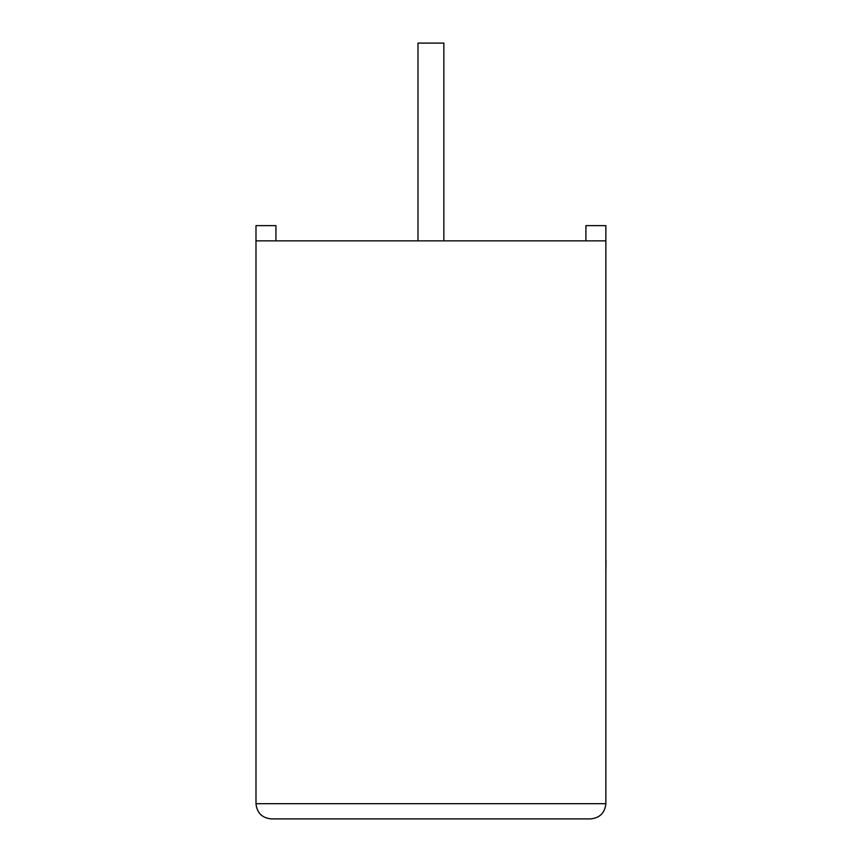 <?xml version="1.0" encoding="UTF-8"?>
<svg xmlns="http://www.w3.org/2000/svg" width="862" height="862" viewBox="0 0 862 862"><rect width="100%" height="100%" fill="white"/><g stroke="black" fill="none" stroke-linecap="round" stroke-linejoin="round"><path stroke-width="1.29" d="M443.855 240.854L443.855 43.1L417.995 43.1L417.995 240.854M605.857 240.854L255.992 240.854L255.992 803.686C256.951 812.866 262.026 817.93 271.196 818.9L590.642 818.9C599.823 817.93 604.887 812.866 605.857 803.686L605.857 225.639L585.912 225.639L585.912 240.854M255.992 240.854L255.992 225.639L275.926 225.639L275.926 240.854M590.642 818.9C599.823 817.93 604.887 812.866 605.857 803.686L255.992 803.686C256.951 812.866 262.026 817.93 271.196 818.9M605.857 560.041L605.857 502.309M606.008 560.041L605.857 573.866"/></g></svg>
